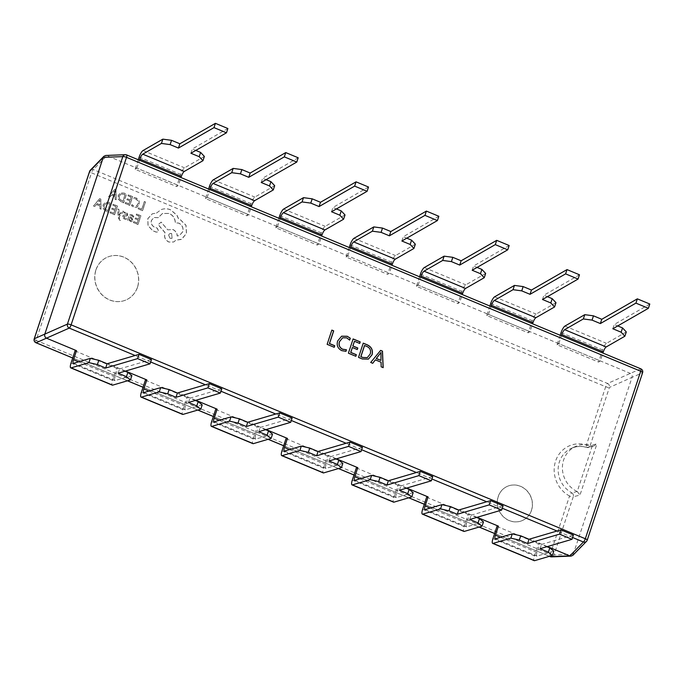 <?xml version="1.0" encoding="UTF-8"?>
<svg xmlns="http://www.w3.org/2000/svg" width="684" height="684" viewBox="0 0 684 684"><rect width="100%" height="100%" fill="white"/><g stroke="black" fill="none" stroke-linecap="round" stroke-linejoin="round"><path stroke-width="0.51" stroke-dasharray="3.42 2.56" d="M227.875 128.515L192.307 148.958L195.804 150.42M204.371 156.431L184.543 167.828A6.224 1.659 -67.4 0 0 180.67 174.403L176.652 186.552L178.387 185.398L180.986 177.541M138.262 159.774L135.124 169.281L176.652 186.552M135.124 169.281L136.86 168.127L178.387 185.398M136.86 168.127L139.459 160.27M190.896 153.242L192.307 148.958M125.505 371.044L107.61 363.606L118.024 367.932L116.579 368.189L112.561 380.338A6.224 1.659 -67.4 0 0 112.296 385.152M75.052 350.918L116.579 368.189M151.472 359.536L119.563 368.933L124.992 371.198M131.875 375.636L115.117 380.569A4.668 1.248 112.6 0 1 114.835 380.569A4.668 1.248 112.6 0 1 115.04 376.961L118.024 367.932M118.144 373.216L119.563 368.933M195.821 400.294L177.934 392.855L188.339 397.182L186.903 397.438L182.885 409.596A6.224 1.659 -67.4 0 0 182.611 414.401M145.376 380.167L186.903 397.438M221.796 388.786L189.878 398.191L195.316 400.448M202.199 404.885L185.441 409.827A4.668 1.248 112.6 0 1 185.159 409.819A4.668 1.248 112.6 0 1 185.355 406.211L188.339 397.182M188.468 402.466L189.878 398.191M266.144 429.552L248.249 422.105L258.663 426.44L257.218 426.696L253.2 438.846A6.224 1.659 -67.4 0 0 252.935 443.651M215.691 409.417L257.218 426.696M292.119 418.035L260.202 427.44L265.64 429.697M272.514 434.135L255.765 439.077A4.668 1.248 112.6 0 1 255.474 439.068A4.668 1.248 112.6 0 1 255.679 435.469L258.663 426.44M258.783 431.715L260.202 427.44M336.468 458.802L318.573 451.354L328.987 455.689L327.542 455.946L323.523 468.095A6.224 1.659 -67.4 0 0 323.258 472.901M286.015 438.666L327.542 455.946M362.434 447.293L330.526 456.69L335.955 458.955M342.838 463.393L326.08 468.326A4.668 1.248 112.6 0 1 325.798 468.326A4.668 1.248 112.6 0 1 326.003 464.718L328.987 455.689M329.107 460.973L330.526 456.69M406.783 488.051L388.897 480.613L399.302 484.939L397.866 485.195L393.839 497.354A6.224 1.659 -67.4 0 0 393.574 502.159M356.338 467.924L397.866 485.195M432.758 476.543L400.841 485.939L406.279 488.205M413.162 492.642L396.404 497.576A4.668 1.248 112.6 0 1 396.122 497.576A4.668 1.248 112.6 0 1 396.318 493.968L399.302 484.939M399.43 490.223L400.841 485.939M477.107 517.309L459.212 509.862L469.626 514.197L468.181 514.445L464.162 526.603A6.224 1.659 -67.4 0 0 463.897 531.408M426.654 497.174L468.181 514.445M503.073 505.792L471.165 515.197L476.594 517.455M483.477 521.892L466.727 526.834A4.668 1.248 112.6 0 1 466.437 526.825A4.668 1.248 112.6 0 1 466.642 523.217L469.626 514.197M469.746 519.472L471.165 515.197M547.431 546.559L529.536 539.112L539.95 543.447L538.505 543.703L534.486 555.853A6.224 1.659 -67.4 0 0 534.221 560.658M496.977 526.423L538.505 543.703M573.397 535.042L541.48 544.447L546.918 546.704M553.801 551.15L537.043 556.083A4.668 1.248 112.6 0 1 536.76 556.075A4.668 1.248 112.6 0 1 536.957 552.475L539.95 543.447M540.069 548.722L541.48 544.447M298.198 157.773L262.63 178.216L266.127 179.67M274.694 185.68L254.867 197.077A6.224 1.659 -67.4 0 0 250.985 203.652L246.967 215.811L248.711 214.656L251.31 206.79M208.586 189.023L205.439 198.531L246.967 215.811M205.439 198.531L207.184 197.377L248.711 214.656M207.184 197.377L209.783 189.519M261.211 182.491L262.63 178.216M368.514 187.023L332.954 207.466L336.451 208.919M345.01 214.93L325.182 226.327A6.224 1.659 -67.4 0 0 321.309 232.902L317.291 245.06L319.035 243.906L321.634 236.048M278.91 218.273L275.763 227.781L317.291 245.06M275.763 227.781L277.499 226.635L319.035 243.906M277.499 226.635L280.098 218.769M331.535 211.741L332.954 207.466M438.837 216.272L403.269 236.715L406.766 238.169M415.333 244.188L395.506 255.585A6.224 1.659 -67.4 0 0 391.633 262.16L387.614 274.31L389.35 273.155L391.949 265.298M349.225 247.523L346.087 257.039L387.614 274.31M346.087 257.039L347.823 255.884L389.35 273.155M347.823 255.884L350.422 248.027M401.859 240.999L403.269 236.715M509.161 245.522L473.593 265.973L477.09 267.427M485.657 273.438L465.83 284.835A6.224 1.659 -67.4 0 0 461.948 291.41L457.929 303.559L459.674 302.405L462.273 294.548M419.548 276.781L416.402 286.288L457.929 303.559M416.402 286.288L418.146 285.134L459.674 302.405M418.146 285.134L420.745 277.276M472.174 270.248L473.593 265.973M579.476 274.78L543.917 295.223L547.414 296.676M555.972 302.687L536.145 314.084A6.224 1.659 -67.4 0 0 532.272 320.659L528.253 332.817L529.989 331.663L532.597 323.797M489.872 306.03L486.726 315.538L528.253 332.817M486.726 315.538L488.461 314.383L529.989 331.663M488.461 314.383L491.061 306.526M542.497 299.498L543.917 295.223M649.8 304.029L614.232 324.472L617.729 325.926M626.296 331.937L606.469 343.334A6.224 1.659 -67.4 0 0 602.595 349.909L598.577 362.067L600.313 360.913L602.912 353.055M560.187 335.28L557.041 344.796L598.577 362.067M557.041 344.796L558.785 343.642L600.313 360.913M558.785 343.642L561.384 335.776M612.821 328.748L614.232 324.472M105.738 155.465L126.497 154.926L640.703 368.821A3.112 3.027 -113.4 0 1 642.515 372.806L587.12 540.309L573.551 554.194L553.997 554.955L573.252 496.746A3.112 0.812 18.3 0 1 569.55 496.02L550.295 554.228L36.09 340.333L91.494 172.83L605.691 386.725L586.436 444.942A28.001 25.983 66.1 0 0 555.57 461.153A28.001 25.983 66.1 0 0 569.55 496.02A3.112 0.744 118.3 0 1 571.824 492.831A24.889 23.094 -113.9 0 1 559.401 461.837A24.889 23.094 -113.9 0 1 571.482 448.285A24.889 23.094 -113.9 0 1 586.838 447.421L594.028 445.917L596.944 443.813L590.147 445.66L609.393 387.452L632.042 377.337L572.884 555.305M99.676 198.617L100.839 199.104L101.181 209.142L99.975 208.637L99.95 205.918L96.435 204.456L94.785 206.482L93.58 205.978L99.676 198.617L100.736 199.147L101.07 209.184L99.864 208.688L99.838 205.97L96.324 204.507L94.674 206.525L93.469 206.029L99.565 198.659M110.449 211.869L113.895 213.305L114.869 210.373L111.843 209.116L112.176 208.124L115.194 209.381L116.118 206.594L112.86 205.243L113.185 204.242L117.537 206.046L114.664 214.75L110.115 212.861L110.338 211.912L113.895 213.305M118.956 209.466L119.042 215.4L122.462 210.928L123.65 211.416L119.23 216.631L119.324 217.957L120.752 219.41L120.435 220.376L119.726 220.18L118.229 217.298L117.853 209.005L118.956 209.466L119.05 214.827M126.66 218.213L126.283 219.333L124.531 219.017L122.932 217.794L122.701 216.17L123.479 215.246L126.651 214.46L125.77 213.143L124.095 212.955L124.445 211.903L127.472 213.408L127.711 215.015L127.087 215.87L123.753 216.725L124.719 218.085L126.66 218.213L126.283 219.333M125.403 216.204L123.642 216.777L124.616 218.136L126.557 218.256M126.181 219.384L124.428 219.068L122.829 217.845L122.598 216.221L123.291 215.34L126.549 214.511L125.668 213.194L123.984 213.006L124.334 211.946L127.361 213.451L127.087 215.87L125.514 216.153M126.232 214.947L126.651 214.46L126.232 214.947M133.816 216.144L133.465 217.204L131.738 215.631L130.789 215.58L130.011 216.64L131.713 217.64L133.047 220.504L132.089 221.607L130.533 221.522L129.028 219.632L128.703 220.59L127.652 220.154L128.968 216.153L130.157 214.588L131.935 214.699L133.816 216.144L133.363 217.247L131.636 215.674L130.687 215.622L129.909 216.691L131.61 217.692L132.944 220.547L131.986 221.659L130.43 221.565L128.917 219.675L128.601 220.641L127.54 220.197L128.866 216.195L130.046 214.631L131.824 214.75L133.713 216.195M121.342 201.823L118.469 199.241L118.264 195.47L120.555 192.914L124.129 193.093L126.54 194.094L123.667 202.789L121.239 201.874L118.358 199.292L118.161 195.521L120.452 192.956L124.026 193.136L126.437 194.136L123.556 202.84L121.239 201.874M498.2 496.55A18.665 17.322 -113.9 0 1 507.254 486.384A18.665 17.322 -113.9 0 1 526.475 490.368A18.665 17.322 -113.9 0 1 531.417 510.367A18.665 17.322 -113.9 0 1 522.362 520.533A18.665 17.322 -113.9 0 1 503.142 516.54A18.665 17.322 -113.9 0 1 498.2 496.55M95.905 269.941A23.333 21.649 -113.9 0 1 107.234 257.235A23.333 21.649 -113.9 0 1 131.251 262.22A23.333 21.649 -113.9 0 1 137.433 287.22A23.333 21.649 -113.9 0 1 126.104 299.917A23.333 21.649 -113.9 0 1 102.087 294.941A23.333 21.649 -113.9 0 1 95.905 269.941M138.493 207.833L141.853 209.227L144.401 201.523L145.495 201.977L142.614 210.672L138.159 208.825L138.382 207.876L141.853 209.227M131.61 205.687L131.969 204.61L133.953 206.098L136.432 206.089L138.083 203.952L138.057 200.968L136.073 199.044L133.91 198.728L134.303 197.556L136.424 198.035L139.1 200.609L139.203 204.49L136.817 207.303L133.679 207.218L131.508 205.739L133.782 207.167L136.971 207.235L139.203 204.49M131.508 205.739L131.858 204.661L133.85 206.149L136.193 206.192L137.971 203.994L137.946 201.01L135.971 199.087L133.91 198.728M125.591 202.464L129.037 203.9L130.011 200.976L126.985 199.719L127.318 198.719L130.336 199.976L131.26 197.189L128.002 195.838L128.327 194.837L132.679 196.641L129.806 205.345L125.257 203.456L125.48 202.507L129.037 203.9M114.818 189.212L115.981 189.699L116.323 199.737L115.117 199.232L115.092 196.522L111.569 195.06L109.927 197.077L108.722 196.573L114.818 189.212L115.878 189.742L116.212 199.788L115.006 199.283L114.98 196.565L111.466 195.102L109.816 197.12L108.611 196.624L114.707 189.263M133.833 221.599L137.287 223.035L138.253 220.103L135.235 218.846L135.569 217.854L138.587 219.111L139.51 216.324L136.244 214.973L136.578 213.964L140.93 215.776L138.048 224.48L133.508 222.591L133.731 221.642L137.287 223.035M106.2 211.228L103.327 208.646L103.122 204.875L105.413 202.319L108.987 202.49L111.398 203.499L108.525 212.194L106.097 211.279L103.216 208.697L103.019 204.918L105.31 202.361L108.884 202.541L111.295 203.541L108.414 212.245L106.097 211.279M156.448 213.092L161.304 209.56C164.357 208.449 167.435 208.509 170.538 209.74L176.942 215.144L178.686 218.966L180.106 219.419L186.031 225.258L186.518 233.483L181.226 239.443L175.873 240.195L173.591 242.033L168.786 242.033C165.246 240.152 163.929 237.254 164.827 233.347L165.024 232.731L158.132 224.651L161.082 222.146L167.691 229.824L173.001 229.55C175.694 230.884 177.122 233.022 177.293 235.98L179.473 235.467L182.782 231.791C183.671 227.883 182.354 224.985 178.823 223.104L175.335 222.71C175.198 218.435 173.172 215.332 169.247 213.425L162.527 213.459L158.286 217.657L154.08 217.469L151.523 220.333C150.813 223.206 151.72 225.412 154.251 226.96L157.337 228.174L158.56 230.867L157.534 231.996L156.183 232.056L152.643 230.585L148.103 225.523L147.821 218.726L152.361 213.784L156.448 213.092L161.202 209.603C164.254 208.492 167.332 208.552 170.427 209.783L176.84 215.195L178.584 219.017L180.003 219.461L185.928 225.31L186.416 233.535L181.773 239.178L175.985 240.152L173.693 241.982L168.888 241.982C165.357 240.101 164.032 237.211 164.929 233.304L165.135 232.68L158.243 224.608L161.185 222.103L167.691 229.824L172.898 229.602C175.583 230.927 177.019 233.073 177.19 236.031L179.37 235.518L182.671 231.833C183.569 227.926 182.252 225.036 178.712 223.155L175.224 222.753C175.095 218.478 173.061 215.383 169.145 213.468L162.424 213.502L158.175 217.709L153.977 217.521L151.421 220.385C150.711 223.258 151.617 225.463 154.148 227.002L157.226 228.217L158.457 230.91L157.431 232.047L156.08 232.107L152.541 230.628L147.992 225.575L147.821 218.726M531.528 510.324A18.665 17.322 -113.9 0 1 522.465 520.481A18.665 17.322 -113.9 0 1 503.244 516.497A18.665 17.322 -113.9 0 1 498.303 496.499A18.665 17.322 -113.9 0 1 507.366 486.341A18.665 17.322 -113.9 0 1 526.577 490.325A18.665 17.322 -113.9 0 1 531.528 510.324M137.535 287.169A23.333 21.649 -113.9 0 1 126.215 299.874A23.333 21.649 -113.9 0 1 102.19 294.889A23.333 21.649 -113.9 0 1 96.008 269.898A23.333 21.649 -113.9 0 1 107.337 257.193A23.333 21.649 -113.9 0 1 131.354 262.177A23.333 21.649 -113.9 0 1 137.535 287.169M592.293 445.942L577.219 491.531L571.824 492.831A3.112 2.796 76.7 0 1 573.252 496.746L579.981 495.105L596.944 443.813M577.074 491.463A24.889 23.094 -113.9 0 1 563.642 459.956A24.889 23.094 -113.9 0 1 575.723 446.404A24.889 23.094 -113.9 0 1 592.147 445.891M90.322 170.188A3.112 2.856 -135.7 0 1 93.375 169.572L106.943 155.687L630.229 373.353C631.836 374.225 632.435 375.55 632.042 377.337L642.515 372.806M640.703 368.821L607.58 383.467A3.112 2.685 -114.1 0 1 609.393 387.452A3.112 0.812 -161.7 0 1 605.691 386.725A3.112 0.829 112.6 0 1 607.58 383.467L93.375 169.572A3.112 0.829 112.6 0 0 91.494 172.83A3.112 0.812 -161.7 0 1 89.595 171.53M550.047 556.537A3.112 0.829 112.6 0 1 550.295 554.228A3.112 0.812 18.3 0 0 553.997 554.955A3.112 2.856 -92.2 0 1 551.475 556.87M586.838 447.421A3.112 2.779 74.5 0 0 590.147 445.66A3.112 0.812 -161.7 0 1 586.436 444.942A3.112 0.906 -73.2 0 0 586.598 447.447L586.598 447.447A3.112 0.906 -73.2 0 0 586.838 447.421M577.219 491.531L579.981 495.105M381.159 366.812L380.971 362.272L375.251 359.895M372.66 363.281L370.583 362.503L380.586 350.439M383.074 367.607L381.048 366.855M380.868 360.451L380.826 352.525M362.298 358.963L358.433 357.45L363.144 343.188M368.351 359.151L362.195 359.014M367.257 357.655L370.121 354.038C371.113 350.473 369.916 347.917 366.53 346.378L364.486 345.523M348.404 353.192L353.098 339.007M359.613 343.411L354.355 341.316M357.21 349.533L352.286 347.575M355.757 356.244L348.301 353.235M337.674 340.923L341.572 336.212M341.838 350.653L341.735 350.704C337.674 348.635 336.289 345.386 337.571 340.965M349.592 340.025L346.617 337.896L342.607 337.802M345.856 351.337L341.735 350.704M327.14 344.343L331.826 330.158M334.143 347.258L327.029 344.385M141.75 209.278L144.298 201.566L145.384 202.019L142.511 210.723L138.057 208.868L138.382 207.876M133.808 198.779L134.303 197.556M134.192 197.608L136.313 198.078L138.989 200.651L139.091 204.542M128.934 203.943L129.9 201.019L126.882 199.762L127.207 198.77L130.234 200.027L131.148 197.24L127.891 195.88L128.224 194.88L132.576 196.693L129.695 205.397L125.155 203.507L125.48 202.507M125.018 194.683L122.795 201.395L119.358 198.933L119.29 196.026L121.034 193.957L125.121 194.641L122.906 201.344L119.469 198.882L119.401 195.975L121.136 193.914L125.121 194.641M114.963 195.436L112.125 194.256L114.938 190.622L115.066 195.393L112.236 194.213L115.04 190.571L115.066 195.393M137.185 223.078L138.151 220.154L135.133 218.897L135.458 217.897L138.476 219.154L139.399 216.375L136.142 215.015L136.475 214.015L140.819 215.828L137.946 224.523L133.406 222.633L133.731 221.642M131.875 219.111L131.354 220.616L130.447 220.556L129.473 219.573L129.635 217.521L131.978 219.068L131.456 220.564L130.558 220.513L129.575 219.53L129.738 217.469L131.978 219.068M131.892 220.017L131.354 220.616L131.892 220.017M124.112 216.298L123.642 216.777L124.112 216.298M118.948 214.879L122.359 210.971L123.539 211.467L119.127 216.683L119.213 217.999L120.649 219.453L120.324 220.428L119.615 220.231L118.118 217.35L117.751 209.056L118.845 209.509M113.792 213.348L114.758 210.424L111.74 209.167L112.073 208.167L115.092 209.424L116.006 206.645L112.749 205.285L113.082 204.285L117.434 206.098L114.553 214.793L110.013 212.904L110.338 211.912M109.876 204.088L107.653 210.8L104.216 208.338L104.156 205.431L105.892 203.362L109.979 204.046L107.764 210.749L104.327 208.287L104.259 205.38L105.994 203.319L109.979 204.046M99.821 204.841L96.991 203.661L99.796 200.019L99.932 204.798L97.094 203.618L99.898 199.976L99.932 204.798M147.718 218.769L152.25 213.827L156.337 213.143M170.068 238.348L168.529 234.954L169.803 233.526L171.667 233.518L171.932 238.34L170.068 238.348L168.632 234.911L169.906 233.483L171.769 233.475L172.043 238.288L170.179 238.297M143.016 150.548L184.543 167.828M139.143 157.123L180.67 174.403M71.033 363.067L112.561 380.338M73.59 363.298L115.117 380.569M78.626 361.819L115.04 376.961M141.349 392.317L182.885 409.596M143.914 392.548L185.441 409.827M148.941 391.068L185.355 406.211M211.672 421.575L253.2 438.846M214.237 421.797L255.765 439.077M219.265 420.318L255.679 435.469M281.996 450.824L323.523 468.095M284.553 451.055L326.08 468.326M289.589 449.568L326.003 464.718M352.311 480.074L393.839 497.354M354.876 480.305L396.404 497.576M359.904 478.826L396.318 493.968M422.635 509.324L464.162 526.603M425.192 509.554L466.727 526.834M430.227 508.075L466.642 523.217M492.959 538.582L534.486 555.853M495.515 538.804L537.043 556.083M500.543 537.325L536.957 552.475M213.34 179.806L254.867 197.077M209.458 186.381L250.985 203.652M283.655 209.056L325.182 226.327M279.782 215.631L321.309 232.902M353.979 238.306L395.506 255.585M350.105 244.881L391.633 262.16M424.302 267.555L465.83 284.835M420.421 274.139L461.948 291.41M494.618 296.813L536.145 314.084M490.744 303.388L532.272 320.659M564.941 326.063L606.469 343.334M561.068 332.638L602.595 349.909M34.209 339.05A3.112 0.812 -161.7 0 0 36.09 340.333A3.112 0.829 112.6 0 0 35.842 342.633M572.594 537.487L557.033 531.015M502.27 508.238L486.709 501.765M431.946 478.988L416.385 472.516M361.631 449.73L346.07 443.258M291.307 420.48L275.746 414.008M220.983 391.231L205.422 384.759M150.668 361.981L135.107 355.5M72.718 357.98L127.523 380.783M143.033 387.229L197.847 410.032M213.357 416.488L268.162 439.282M283.68 445.737L338.486 468.531M353.996 474.987L408.81 497.79M424.319 504.236L479.125 527.039M494.635 533.494L549.449 556.289M73.308 363.289L114.835 380.569M143.631 392.548L185.159 409.819M213.947 421.797L255.474 439.068M284.27 451.047L325.798 468.326M354.594 480.296L396.122 497.576M424.909 509.554L466.437 526.825M495.233 538.804L536.76 556.075M575.723 446.404L571.482 448.285C576.244 446.199 581.289 445.925 586.598 447.447A3.112 3.112 0 0 0 588.334 447.464L594.011 445.917M549.38 556.306L494.626 533.537M479.056 527.056L424.302 504.279M408.741 497.807L353.987 475.029M338.418 468.557L283.663 445.78M268.094 439.299L213.34 416.522M197.779 410.049L143.024 387.272M127.455 380.8L72.701 358.023"/><path stroke-width="1.03" d="M139.459 160.27L139.844 159.098A4.668 1.248 112.6 0 1 142.751 154.165L161.433 143.435L170.128 144.606L171.547 140.323L179.849 143.777L215.417 123.334L227.875 128.515L226.464 132.799L190.896 153.242L199.198 156.696L200.617 152.421L204.371 156.431L202.96 160.706L199.198 156.696M180.986 177.541L181.371 176.369A4.668 1.248 112.6 0 1 184.287 171.445L202.96 160.706M226.464 132.799L214.007 127.617L178.438 148.06L170.128 144.606M214.007 127.617L215.417 123.334M171.547 140.323L162.843 139.151L143.016 150.548A6.224 1.659 -67.4 0 0 139.143 157.123L138.262 159.774M195.804 150.42L200.617 152.421M162.843 139.151L161.433 143.435M178.438 148.06L179.849 143.777M98.795 360.297L90.348 358.365L73.59 363.298A4.668 1.248 112.6 0 1 73.308 363.289A4.668 1.248 112.6 0 1 73.513 359.69L76.497 350.661L75.052 350.918L71.033 363.067A6.224 1.659 -67.4 0 0 70.768 367.872A6.224 1.659 -67.4 0 0 71.145 367.881L88.937 362.64L97.385 364.581L98.795 360.297L107.097 363.751L139.014 354.355L151.472 359.536L150.061 363.811L118.144 373.216L126.454 376.67L127.865 372.387L131.875 375.636L130.464 379.911L126.454 376.67M76.497 350.661L46.58 338.212C44.973 337.349 44.366 336.015 44.768 334.237L103.258 157.371L103.925 156.268L105.738 155.465L125.334 154.704A3.112 2.856 -92.2 0 1 126.497 154.926A3.112 0.829 112.6 0 1 126.651 154.935A3.112 0.829 112.6 0 1 126.514 157.337A3.112 0.812 -161.7 0 0 122.812 156.619A3.112 2.856 -92.2 0 1 125.334 154.704A3.112 3.112 0 0 1 126.651 154.935L640.848 368.83A3.112 0.829 112.6 0 1 640.711 371.232L126.514 157.337L71.119 324.849A3.112 0.812 -161.7 0 0 67.417 324.122L122.812 156.619L103.258 157.371L89.69 171.265A3.112 2.856 -135.7 0 1 90.322 170.188L103.925 156.268M70.768 367.872L112.296 385.152A6.224 1.659 -67.4 0 0 112.672 385.152L130.464 379.911M150.061 363.811L137.604 358.63L105.687 368.035L97.385 364.581M137.604 358.63L139.014 354.355M124.992 371.198L127.865 372.387M90.348 358.365L88.937 362.64M105.687 368.035L107.097 363.751M169.119 389.547L160.672 387.614L143.914 392.548A4.668 1.248 112.6 0 1 143.631 392.548A4.668 1.248 112.6 0 1 143.828 388.939L146.812 379.911L145.376 380.167L141.349 392.317A6.224 1.659 -67.4 0 0 141.084 397.122A6.224 1.659 -67.4 0 0 141.46 397.13L159.252 391.889L167.7 393.83L169.119 389.547L177.421 393.009L209.338 383.604L221.796 388.786L220.376 393.069L188.468 402.466L196.77 405.92L198.189 401.645L202.199 404.885L200.78 409.169L196.77 405.92M146.812 379.911L125.505 371.044M141.084 397.122L182.611 414.401A6.224 1.659 -67.4 0 0 182.987 414.41L200.78 409.169M220.376 393.069L207.919 387.879L176.01 397.284L167.7 393.83M207.919 387.879L209.338 383.604M195.316 400.448L198.189 401.645M160.672 387.614L159.252 391.889M176.01 397.284L177.421 393.009M239.434 418.805L230.987 416.864L214.237 421.797A4.668 1.248 112.6 0 1 213.947 421.797A4.668 1.248 112.6 0 1 214.152 418.189L217.136 409.16L215.691 409.417L211.672 421.575A6.224 1.659 -67.4 0 0 211.407 426.38A6.224 1.659 -67.4 0 0 211.783 426.38L229.576 421.139L238.023 423.08L239.434 418.805L247.745 422.259L279.653 412.854L292.119 418.035L290.7 422.319L258.783 431.715L267.093 435.169L268.504 430.894L272.514 434.135L271.103 438.418L267.093 435.169M217.136 409.16L195.821 400.294M211.407 426.38L252.935 443.651A6.224 1.659 -67.4 0 0 253.311 443.659L271.103 438.418M290.7 422.319L278.243 417.137L246.326 426.534L238.023 423.08M278.243 417.137L279.653 412.854M265.64 429.697L268.504 430.894M230.987 416.864L229.576 421.139M246.326 426.534L247.745 422.259M309.758 448.054L301.311 446.113L284.553 451.055A4.668 1.248 112.6 0 1 284.27 451.047A4.668 1.248 112.6 0 1 284.467 447.447L287.46 438.418L286.015 438.666L281.996 450.824A6.224 1.659 -67.4 0 0 281.722 455.629A6.224 1.659 -67.4 0 0 282.107 455.638L299.891 450.397L308.347 452.329L309.758 448.054L318.06 451.508L349.977 442.112L362.434 447.293L361.024 451.568L329.107 460.973L337.409 464.427L338.828 460.144L342.838 463.393L341.427 467.668L337.409 464.427M287.46 438.418L266.144 429.552M281.722 455.629L323.258 472.901A6.224 1.659 -67.4 0 0 323.635 472.909L341.427 467.668M361.024 451.568L348.566 446.387L316.649 455.783L308.347 452.329M348.566 446.387L349.977 442.112M335.955 458.955L338.828 460.144M301.311 446.113L299.891 450.397M316.649 455.783L318.06 451.508M380.082 477.304L371.634 475.371L354.876 480.305A4.668 1.248 112.6 0 1 354.594 480.296A4.668 1.248 112.6 0 1 354.791 476.697L357.775 467.668L356.338 467.924L352.311 480.074A6.224 1.659 -67.4 0 0 352.046 484.879A6.224 1.659 -67.4 0 0 352.422 484.888L370.215 479.646L378.662 481.587L380.082 477.304L388.384 480.758L420.301 471.361L432.758 476.543L431.339 480.818L399.43 490.223L407.732 493.677L409.152 489.402L413.162 492.642L411.742 496.917L407.732 493.677M357.775 467.668L336.468 458.802M352.046 484.879L393.574 502.159A6.224 1.659 -67.4 0 0 393.95 502.159L411.742 496.917M431.339 480.818L418.882 475.636L386.973 485.041L378.662 481.587M418.882 475.636L420.301 471.361M406.279 488.205L409.152 489.402M371.634 475.371L370.215 479.646M386.973 485.041L388.384 480.758M450.397 506.553L441.949 504.621L425.192 509.554A4.668 1.248 112.6 0 1 424.909 509.554A4.668 1.248 112.6 0 1 425.115 505.946L428.099 496.917L426.654 497.174L422.635 509.324A6.224 1.659 -67.4 0 0 422.37 514.137A6.224 1.659 -67.4 0 0 422.746 514.137L440.539 508.896L448.986 510.837L450.397 506.553L458.707 510.016L490.616 500.611L503.073 505.792L501.663 510.076L469.746 519.472L478.056 522.927L479.467 518.652L483.477 521.892L482.066 526.176L478.056 522.927M428.099 496.917L406.783 488.051M422.37 514.137L463.897 531.408A6.224 1.659 -67.4 0 0 464.274 531.417L482.066 526.176M501.663 510.076L489.205 504.886L457.288 514.291L448.986 510.837M489.205 504.886L490.616 500.611M476.594 517.455L479.467 518.652M441.949 504.621L440.539 508.896M457.288 514.291L458.707 510.016M520.721 535.811L512.273 533.871L495.515 538.804A4.668 1.248 112.6 0 1 495.233 538.804A4.668 1.248 112.6 0 1 495.43 535.196L498.422 526.167L496.977 526.423L492.959 538.582A6.224 1.659 -67.4 0 0 492.685 543.387A6.224 1.659 -67.4 0 0 493.07 543.387L510.854 538.146L519.301 540.086L520.721 535.811L529.023 539.266L560.94 529.861L573.397 535.042L571.986 539.325L540.069 548.722L548.371 552.176L549.791 547.901L553.801 551.15L552.39 555.425L548.371 552.176M498.422 526.167L477.107 517.309M492.685 543.387L534.221 560.658A6.224 1.659 -67.4 0 0 534.597 560.666L552.39 555.425M571.986 539.325L559.529 534.144L527.612 543.541L519.301 540.086M559.529 534.144L560.94 529.861M546.918 546.704L549.791 547.901M512.273 533.871L510.854 538.146M527.612 543.541L529.023 539.266M209.783 189.519L210.168 188.348A4.668 1.248 112.6 0 1 213.075 183.423L231.748 172.684L240.452 173.856L241.862 169.581L250.173 173.035L285.741 152.583L298.198 157.773L296.779 162.048L261.211 182.491L269.522 185.945L270.932 181.67L274.694 185.68L273.275 189.955L269.522 185.945M251.31 206.79L251.695 205.627A4.668 1.248 112.6 0 1 254.602 200.694L273.275 189.955M296.779 162.048L284.322 156.867L248.754 177.31L240.452 173.856M284.322 156.867L285.741 152.583M241.862 169.581L233.167 168.409L213.34 179.806A6.224 1.659 -67.4 0 0 209.458 186.381L208.586 189.023M266.127 179.67L270.932 181.67M233.167 168.409L231.748 172.684M248.754 177.31L250.173 173.035M280.098 218.769L280.491 217.606A4.668 1.248 112.6 0 1 283.398 212.673L302.072 201.934L310.775 203.105L312.186 198.83L320.488 202.284L356.056 181.841L368.514 187.023L367.103 191.298L331.535 211.741L339.845 215.195L341.256 210.92L345.01 214.93L343.599 219.213L339.845 215.195M321.634 236.048L322.019 234.877A4.668 1.248 112.6 0 1 324.926 229.944L343.599 219.213M367.103 191.298L354.645 186.116L319.077 206.559L310.775 203.105M354.645 186.116L356.056 181.841M312.186 198.83L303.482 197.659L283.655 209.056A6.224 1.659 -67.4 0 0 279.782 215.631L278.91 218.273M336.451 208.919L341.256 210.92M303.482 197.659L302.072 201.934M319.077 206.559L320.488 202.284M350.422 248.027L350.807 246.856A4.668 1.248 112.6 0 1 353.714 241.922L372.387 231.192L381.091 232.355L382.51 228.08L390.812 231.534L426.38 211.091L438.837 216.272L437.427 220.547L401.859 240.999L410.161 244.453L411.58 240.169L415.333 244.188L413.923 248.463L410.161 244.453M391.949 265.298L392.334 264.127A4.668 1.248 112.6 0 1 395.241 259.193L413.923 248.463M437.427 220.547L424.961 215.366L389.401 235.809L381.091 232.355M424.961 215.366L426.38 211.091M382.51 228.08L373.806 226.908L353.979 238.306A6.224 1.659 -67.4 0 0 350.105 244.881L349.225 247.523M406.766 238.169L411.58 240.169M373.806 226.908L372.387 231.192M389.401 235.809L390.812 231.534M420.745 277.276L421.13 276.105A4.668 1.248 112.6 0 1 424.037 271.172L442.71 260.442L451.414 261.613L452.825 257.329L461.136 260.784L496.704 240.341L509.161 245.522L507.742 249.805L472.174 270.248L480.484 273.703L481.895 269.428L485.657 273.438L484.238 277.713L480.484 273.703M462.273 294.548L462.658 293.385A4.668 1.248 112.6 0 1 465.565 288.451L484.238 277.713M507.742 249.805L495.284 244.624L459.716 265.067L451.414 261.613M495.284 244.624L496.704 240.341M452.825 257.329L444.13 256.158L424.302 267.555A6.224 1.659 -67.4 0 0 420.421 274.139L419.548 276.781M477.09 267.427L481.895 269.428M444.13 256.158L442.71 260.442M459.716 265.067L461.136 260.784M491.061 306.526L491.454 305.355A4.668 1.248 112.6 0 1 494.361 300.43L513.034 289.691L521.738 290.862L523.149 286.587L531.451 290.042L567.019 269.59L579.476 274.78L578.066 279.055L542.497 299.498L550.8 302.952L552.219 298.677L555.972 302.687L554.562 306.971L550.8 302.952M532.597 323.797L532.981 322.634A4.668 1.248 112.6 0 1 535.888 317.701L554.562 306.971M578.066 279.055L565.608 273.874L530.04 294.317L521.738 290.862M565.608 273.874L567.019 269.59M523.149 286.587L514.445 285.416L494.618 296.813A6.224 1.659 -67.4 0 0 490.744 303.388L489.872 306.03M547.414 296.676L552.219 298.677M514.445 285.416L513.034 289.691M530.04 294.317L531.451 290.042M561.384 335.776L561.769 334.613A4.668 1.248 112.6 0 1 564.676 329.679L583.349 318.941L592.053 320.112L593.473 315.837L601.775 319.291L637.343 298.848L649.8 304.029L648.389 308.304L612.821 328.748L621.123 332.202L622.543 327.927L626.296 331.937L624.877 336.22L621.123 332.202M602.912 353.055L603.297 351.884A4.668 1.248 112.6 0 1 606.204 346.95L624.877 336.22M648.389 308.304L635.923 303.123L600.364 323.566L592.053 320.112M635.923 303.123L637.343 298.848M593.473 315.837L584.769 314.666L564.941 326.063A6.224 1.659 -67.4 0 0 561.068 332.638L560.187 335.28M617.729 325.926L622.543 327.927M584.769 314.666L583.349 318.941M600.364 323.566L601.775 319.291M327.14 344.343L331.851 330.081L333.707 330.851L329.508 343.548L334.741 345.728L334.228 347.292L327.14 344.343M348.404 353.192L353.124 338.931L360.212 341.88L359.698 343.445L354.466 341.265L352.91 345.959L357.8 347.994L357.287 349.558L352.388 347.523L350.781 352.397L356.355 354.714L355.834 356.279L348.404 353.192M363.255 343.137L367.154 344.77C371.515 346.788 373.156 350.105 372.096 354.722L368.402 359.126L362.298 358.963L358.536 357.399L363.255 343.137M381.159 366.812L381.082 362.229L375.362 359.852L372.712 363.298L370.694 362.46L380.637 350.37L382.493 351.148L383.185 367.65L381.159 366.812M345.95 351.328L341.838 350.653C337.785 348.583 336.391 345.343 337.674 340.923L341.632 336.186L347.224 336.272L350.293 338.195L349.661 340.11L346.72 337.845L342.667 337.776L339.572 341.572C338.512 344.984 339.521 347.523 342.616 349.199L346.463 349.763L345.95 351.328M642.515 372.806A3.112 0.812 -161.7 0 0 642.609 372.686L587.214 540.189A3.112 3.112 0 0 1 586.487 541.386L572.884 555.305L571.072 556.109L569.866 555.887L583.426 542.002A3.112 2.856 -135.7 0 0 587.12 540.309A3.112 0.812 -161.7 0 0 587.214 540.189A3.112 0.812 -161.7 0 0 585.316 538.744L71.119 324.849A3.112 0.829 112.6 0 1 69.229 328.098A3.112 2.685 -114.1 0 1 67.417 324.122L34.285 338.768A3.112 0.812 -161.7 0 0 34.2 338.888A3.112 0.812 -161.7 0 0 34.209 339.05M549.449 556.289L550.304 556.648A3.112 0.829 112.6 0 1 550.158 556.631A3.112 3.112 0 0 0 551.475 556.87A3.112 2.856 -92.2 0 1 550.304 556.648L569.866 555.887L547.431 546.559M135.107 355.5L69.229 328.098L36.107 342.752A3.112 3.027 -113.4 0 1 34.285 338.768L89.69 171.265A3.112 0.812 -161.7 0 0 89.595 171.385A3.112 0.812 -161.7 0 0 89.595 171.53M375.362 359.852L372.66 363.281M380.586 350.439L382.39 351.191L383.074 367.607M380.928 352.474L376.234 358.527L380.971 360.408L380.979 352.491L376.345 358.476L380.971 360.408M363.221 343.223L367.051 344.813C371.403 346.831 373.054 350.157 371.985 354.774L368.351 359.151M362.768 357.476L367.308 357.629L370.224 353.996C371.224 350.43 370.027 347.874 366.633 346.326L364.486 345.523L360.801 356.655L362.768 357.476L367.257 357.655M360.801 356.655L362.871 357.424M364.589 345.48L360.913 356.612M353.098 339.007L360.109 341.923L359.613 343.411M354.466 341.265L352.799 346.01L357.698 348.045L357.21 349.533M352.388 347.523L350.678 352.44L356.244 354.757L355.757 356.244M347.224 336.272L350.182 338.247L349.592 340.025M341.572 336.212L347.113 336.323M339.572 341.572L339.469 341.624C338.4 345.035 339.418 347.575 342.504 349.242L346.361 349.806L345.856 351.337M342.607 337.802L339.469 341.624M331.826 330.158L333.604 330.902L329.406 343.59L334.638 345.771L334.143 347.258M139.844 159.098L181.371 176.369M142.751 154.165L184.287 171.445M71.145 367.881L112.672 385.152M73.513 359.69L78.626 361.819M141.46 397.13L182.987 414.41M143.828 388.939L148.941 391.068M211.783 426.38L253.311 443.659M214.152 418.189L219.265 420.318M282.107 455.638L323.635 472.909M284.467 447.447L289.589 449.568M352.422 484.888L393.95 502.159M354.791 476.697L359.904 478.826M422.746 514.137L464.274 531.417M425.115 505.946L430.227 508.075M493.07 543.387L534.597 560.666M495.43 535.196L500.543 537.325M210.168 188.348L251.695 205.627M213.075 183.423L254.602 200.694M280.491 217.606L322.019 234.877M283.398 212.673L324.926 229.944M350.807 246.856L392.334 264.127M353.714 241.922L395.241 259.193M421.13 276.105L462.658 293.385M424.037 271.172L465.565 288.451M491.454 305.355L532.981 322.634M494.361 300.43L535.888 317.701M561.769 334.613L603.297 351.884M564.676 329.679L606.204 346.95M572.594 537.487L583.426 542.002A3.112 0.829 112.6 0 0 585.316 538.744L640.711 371.232A3.112 0.812 -161.7 0 1 642.609 372.686A3.112 3.112 0 0 0 640.848 368.83A3.112 0.829 112.6 0 0 640.703 368.821M557.033 531.015L502.27 508.238M486.709 501.765L431.946 478.988M416.385 472.516L361.631 449.73M346.07 443.258L291.307 420.48M275.746 414.008L220.983 391.231M205.422 384.759L150.668 361.981M90.322 170.188A3.112 3.112 0 0 0 89.595 171.385L34.2 338.888A3.112 3.112 0 0 0 35.961 342.735A3.112 0.829 112.6 0 0 36.107 342.752L72.718 357.98M127.523 380.783L143.033 387.229M197.847 410.032L213.357 416.488M268.162 439.282L283.68 445.737M338.486 468.531L353.996 474.987M408.81 497.79L424.319 504.236M479.125 527.039L494.635 533.494M72.701 358.023L35.961 342.735A3.112 0.829 112.6 0 1 35.842 342.633M549.38 556.306L550.158 556.631A3.112 0.829 112.6 0 1 550.047 556.537M494.626 533.537L479.056 527.056M424.302 504.279L408.741 497.807M353.987 475.029L338.418 468.557M283.663 445.78L268.094 439.299M213.34 416.522L197.779 410.049M143.024 387.272L127.455 380.8M551.475 556.87L571.072 556.109"/></g></svg>
